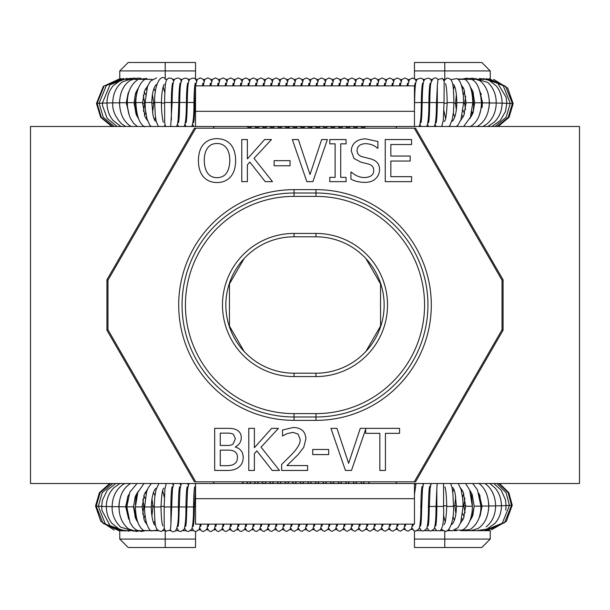 <?xml version="1.0" encoding="UTF-8"?>
<svg xmlns="http://www.w3.org/2000/svg" width="610" height="610" viewBox="0 0 610 610"><rect width="100%" height="100%" fill="white"/><g stroke="black" fill="none" stroke-linecap="round" stroke-linejoin="round"><path stroke-width="0.91" d="M195.535 483.509L195.535 524.15L414.464 524.15L414.464 483.509M360.54 481.824L362.104 483.509L579.5 483.509L579.5 126.491L30.5 126.491L30.5 483.509L395.806 483.509L396.774 481.824M414.464 126.491L414.464 85.85L195.535 85.85L195.535 126.491M178.799 102.48L172.111 102.48L178.799 102.48M186.126 102.465L179.63 102.48C179.47 114.032 179.073 120.78 178.44 122.74M191.54 126.491L192.112 125.622C193.385 121.672 194.003 113.963 193.95 102.488L187.209 102.488C187.049 114.032 186.652 120.788 186.019 122.747M195.535 102.457L194.788 102.488C194.628 114.032 194.232 120.788 193.599 122.747M421.045 102.564L414.548 102.579L414.464 109.243M428.624 102.564L422.128 102.579C421.967 114.131 421.571 120.879 420.938 122.839M436.196 102.572L429.707 102.587C429.547 114.131 429.15 120.887 428.517 122.846M444.194 81.305L442.296 78.347L437.972 79.567L437.355 85.202M444.194 81.298L444.141 82.335M443.889 110.761L445.582 118.34M454.549 86.132L453.36 89.51M456.402 94.458L455.525 103.265L456.349 110.128M453.306 113.414L454.77 116.914M180.156 83.082C180.217 82.724 178.951 86.025 178.852 102.488L172.111 102.48C172.424 84.607 173.08 81.976 174.529 79.437C178.067 77.005 180.385 77.805 181.475 81.831M170.686 126.491L172.111 102.48M164.822 92.629L163.198 86.849M161.49 106.453L161.467 100.436M154.543 119.979L155.542 117.509M152.591 112.926L153.743 103.136L152.424 94.55M155.398 91.492L153.964 88.481M178.356 506.956L171.669 506.963L178.356 506.956M185.684 506.956L179.249 506.94L185.981 506.933C186.073 489.121 187.285 486.544 187.209 486.818M188.925 483.509L187.583 489.052L186.828 506.933L193.263 506.94L186.828 506.925M193.263 506.94L193.561 506.918C193.652 489.106 194.864 486.528 194.788 486.803M195.535 506.956L194.346 506.918L195.535 506.948M420.61 506.483L420.908 506.468C420.999 488.656 422.212 486.071 422.135 486.353M428.189 506.468L428.487 506.452C428.578 488.64 429.791 486.056 429.714 486.338M435.769 506.452L429.272 506.452L436.066 506.437L436.836 488.808M437.179 483.509L436.813 488.824M443.371 483.509L443.546 484.721M443.447 515.038L445.163 521.756M453.764 489.045L452.712 491.881M455.716 496.639L454.778 505.705L455.906 513.658M452.902 516.822L454.404 520.139M173.789 483.509L172.424 489.083L171.669 506.963L178.402 506.948C178.494 489.136 179.706 486.559 179.63 486.833M164.151 506.979L164.197 526.788C164.677 528.481 162.855 527.719 166.095 531.203L170.403 529.999L170.922 524.318L170.884 506.963L164.151 506.979L164.906 489.045L166.24 483.509M164.326 497.287L162.695 490.92M153.834 523.632L154.948 520.681M151.928 515.938L152.98 506.308L151.951 498.744M154.94 495.579L153.529 492.415M396.774 128.176L395.806 126.491L365.893 126.491L363.148 127.841L360.319 126.491L358.314 126.491L355.577 127.841L352.748 126.491L350.735 126.491L347.997 127.841L345.168 126.491L343.156 126.491L340.418 127.833L337.597 126.491L335.576 126.491L332.839 127.833L330.018 126.491L327.997 126.491L325.26 127.825L322.438 126.491M365.878 258.533L380.548 283.947L380.548 326.053L365.878 351.467M322.507 481.824L324.169 483.509L325.183 483.509L326.823 481.824M330.117 481.824L331.756 483.509L332.747 483.509L334.371 481.824M337.719 481.824L339.343 483.509L340.319 483.509L341.92 481.824M345.329 481.824L346.93 483.509L347.891 483.509L349.477 481.824M352.931 481.824L354.517 483.509L355.462 483.509L357.025 481.824M444.774 530.952L444.774 539.08L490.242 539.08L481.824 547.505L414.464 547.505L414.464 539.08L444.774 539.08L444.774 547.505M417.423 530.662L421.533 530.662M424.972 530.662L429.135 530.662M432.52 530.662L436.745 530.662M440.077 530.662L443.615 530.662C448.952 534.589 454.366 520.444 453.482 506.384L446.749 506.399C446.184 517.471 445.437 523.258 444.499 523.761L443.988 524.699M414.464 530.906L414.464 539.08M446.955 530.662L450.264 530.662M453.962 530.662L456.692 530.662M460.611 530.662L490.242 530.662L487.352 530.273M481.824 62.494L414.464 62.494L414.464 70.92L490.242 70.92L481.824 62.494M414.464 78.637L414.464 70.92M415.227 79.338L417.179 79.338M422.806 79.338L424.758 79.338M430.378 79.338L432.337 79.338M443.5 79.338L444.774 79.338L444.774 62.494M457.957 79.338L490.242 79.338M213.225 481.824L214.194 483.509L241.911 483.509L243.832 481.824M246.387 481.824L248.308 483.509L249.482 483.509L251.373 481.824M254.004 481.824L255.895 483.509L257.054 483.509L258.914 481.824M261.621 481.824L263.482 483.509L264.618 483.509L266.456 481.824M269.231 481.824L271.069 483.509L272.19 483.509L273.997 481.824M276.848 481.824L278.656 483.509L279.761 483.509L281.538 481.824M244.122 351.467L229.452 326.053L229.452 283.947L244.122 258.533M296.582 128.176L296.582 127.764M290.093 126.491L287.371 127.81L284.565 126.491L282.514 126.491L279.792 127.81L276.986 126.491L274.927 126.491L272.212 127.81L269.414 126.491L267.348 126.491L264.641 127.803L261.835 126.491L259.769 126.491L257.062 127.803L254.263 126.491L252.189 126.491L249.482 127.795L246.684 126.491L214.194 126.491L213.225 128.176M167.033 79.338L165.226 79.338L165.226 70.92L119.758 70.92L128.176 62.494L195.535 62.494L195.535 70.92L165.226 70.92L165.226 62.494M189.763 79.338L187.964 79.338M182.184 79.338L180.385 79.338M174.597 79.338L172.927 79.338M195.535 79.338L195.535 70.92M152.203 79.338L119.758 79.338L119.758 70.92M128.176 547.505L195.535 547.505L195.535 539.08L119.758 539.08L128.176 547.505M195.535 531.539L195.535 539.08M193.545 530.662L190.709 530.662M185.951 530.662L183.145 530.662M178.349 530.662L175.573 530.662M170.899 530.662L169.839 530.662M165.295 530.662L163.045 530.662M158.15 530.662L119.758 530.662M315.95 236.794A68.206 68.206 0 0 1 384.147 305A68.206 68.206 0 0 1 315.95 373.206L294.05 373.206A68.206 68.206 0 0 1 225.852 305A68.206 68.206 0 0 1 294.05 236.794L315.95 236.794L315.95 233.424L294.05 233.424L294.05 236.794M294.05 196.382L294.05 189.641A115.359 115.359 0 0 0 178.7 305A115.359 115.359 0 0 0 294.05 420.359L294.05 416.988A111.988 111.988 0 0 1 182.062 305A111.988 111.988 0 0 1 294.05 193.012L315.95 193.012A111.988 111.988 0 0 1 427.938 305A111.988 111.988 0 0 1 315.95 416.988L294.05 416.988L294.05 413.618A108.618 108.618 0 0 1 185.432 305A108.618 108.618 0 0 1 294.05 196.382L315.95 196.382A108.618 108.618 0 0 1 424.568 305A108.618 108.618 0 0 1 315.95 413.618L294.05 413.618M502.03 329.812L414.266 481.824L195.734 481.824L107.97 329.812L107.97 280.188L195.734 128.176L414.266 128.176L502.03 280.188L502.03 329.812L503.067 330.201L503.067 279.799L502.03 280.188M385.436 470.455L379.839 470.455L379.839 433.336L365.71 433.336L365.71 429.15L351.482 470.455L345.443 470.455L330.948 428.357L336.949 428.357L348.623 463.325L360.289 428.357L399.558 428.357L399.558 433.336L385.436 433.336L385.436 470.455M328.66 449.478L328.66 454.595L312.724 454.595L312.724 449.478L328.66 449.478M307.608 465.582L307.608 470.455L281.645 470.455L281.645 464.484L291.816 454.351C297.794 448.075 300.57 443.074 300.135 439.345L298.054 434.053L292.907 432.345L286.936 433.679L282.537 435.997L282.537 429.997L293.318 427.473C301.431 427.778 305.618 431.628 305.869 439.032L303.688 447.466L298.054 454.663L286.936 465.582L307.608 465.582M261.042 447.153L279.494 470.455L272.228 470.455L256.84 450.874L254.385 453.634L254.385 470.455L248.788 470.455L248.788 428.357L254.385 428.357L254.385 447.702L271.648 428.357L278.473 428.357L261.042 447.153M235.346 447.054C240.477 448.541 243.108 452.033 243.23 457.53C243.093 461.747 241.636 464.919 238.861 467.046C236.1 469.41 232.059 470.546 226.752 470.455L214.674 470.455L214.674 428.357L225.83 428.357C231.152 428.174 234.835 428.746 236.886 430.065C239.867 431.674 241.316 434.267 241.247 437.843C241.125 441.937 239.158 444.934 235.346 446.848L235.346 447.054M411.582 181.643L385.245 181.643L385.245 139.545L411.582 139.545L411.582 144.524L390.842 144.524L390.842 156.053L410.187 156.053L410.187 161.04L390.842 161.04L390.842 176.664L411.582 176.664L411.582 181.643M375.729 178.57C373.289 181.078 369.629 182.352 364.742 182.398C358.977 182.215 354.372 181.117 350.925 179.119L350.925 172.089L351.329 172.089C355.348 175.642 359.679 177.457 364.33 177.548C370.552 177.319 373.678 174.978 373.716 170.518C373.777 167.209 372.054 165.066 368.524 164.075L360.922 162.161L353.96 158.44L351.23 150.838C351.833 143.411 356.553 139.393 365.39 138.79L377.91 141.52L377.91 148.207L377.498 148.207C374.54 145.454 370.628 143.929 365.764 143.64C360.274 143.861 357.368 146.072 357.063 150.258C357.117 153.735 358.954 155.916 362.553 156.808L371.185 159.027C376.866 160.834 379.649 164.372 379.55 169.633C379.481 173.156 378.208 176.137 375.729 178.57M346.076 177.342L346.076 181.643L329.766 181.643L329.766 177.342L335.126 177.342L335.126 143.838L329.766 143.838L329.766 139.545L346.076 139.545L346.076 143.838L340.723 143.838L340.723 177.342L346.076 177.342M321.683 139.545L327.379 139.545L312.884 181.643L306.845 181.643L292.342 139.545L298.343 139.545L310.017 174.513L321.683 139.545M290.055 160.659L290.055 165.775L274.126 165.775L274.126 160.659L290.055 160.659M254.027 158.341L272.487 181.643L265.22 181.643L249.833 162.062L247.378 164.822L247.378 181.643L241.781 181.643L241.781 139.545L247.378 139.545L247.378 158.89L264.641 139.545L271.465 139.545L254.027 158.341M217.007 138.653C222.81 138.76 227.339 140.658 230.588 144.356C233.866 148.131 235.552 153.545 235.635 160.59C235.59 167.544 233.912 172.943 230.588 176.801C227.088 180.667 222.558 182.573 217.007 182.527C211.304 182.504 206.775 180.598 203.435 176.801C200.149 172.988 198.471 167.59 198.418 160.59C198.486 153.59 200.171 148.177 203.465 144.356C206.798 140.59 211.312 138.691 217.007 138.653M414.266 481.824L415.547 481.824L503.067 330.201M503.067 279.799L415.547 128.176L414.266 128.176M195.734 128.176L194.453 128.176L106.948 279.738L106.933 330.201L107.97 329.812M107.97 280.188L106.933 279.799M106.933 330.201L194.453 481.824L195.734 481.824M226.356 147.864C224.099 144.959 220.988 143.502 217.046 143.502C213.065 143.457 209.947 144.913 207.697 147.864C205.433 150.815 204.281 155.054 204.251 160.59C204.625 171.814 208.887 177.518 217.046 177.685C225.189 177.518 229.444 171.814 229.802 160.59C229.749 154.986 228.597 150.746 226.356 147.864M233.264 434.228C231.792 433.359 229.238 432.993 225.624 433.13L220.271 433.13L220.271 445.452L226.615 445.452C229.627 445.552 231.777 445.087 233.066 444.049L235.414 438.628L233.264 434.228M233.981 451.217C232.57 450.393 230.115 450.035 226.615 450.127L220.271 450.127L220.271 465.682L224.808 465.682C229.352 465.819 232.54 465.224 234.362 463.905C236.421 462.586 237.427 460.542 237.397 457.767C237.625 454.717 236.489 452.536 233.981 451.217M414.464 498.667L195.535 498.667M195.535 111.333L414.464 111.333M179.63 103.059L178.852 103.059M187.209 103.067L186.37 103.067M194.788 103.067L193.95 103.067M422.128 103.159L421.289 103.159M429.707 103.166L428.868 103.166M437.286 103.166L436.44 103.166M437.355 85.186L437.286 102.587L444.019 102.594L444.156 81.717M448.922 126.491L450.104 125.05L452.338 119.087L453.489 111.737L453.932 102.61L447.191 102.61C446.566 114.192 445.788 120.185 444.85 120.589L444.339 121.55M447.191 103.197L444.019 103.181M450.889 79.59L456.898 78.629C460.009 79.704 462.151 85.453 463.318 95.884L463.592 102.655L456.852 102.648C456.394 119.331 451.796 121.664 452.284 121.131M457.546 79.025L464.484 79.018C469.601 82.075 472.384 89.975 472.826 102.716L466.086 102.709L463.89 115.374L460.657 120.383M456.852 103.265L453.924 103.235M463.859 78.705L467.207 78.156L472.163 79.658C477.34 82.114 480.436 89.83 481.45 102.793L474.717 102.785L473.086 112.72L469.891 118.5M469.692 78.545L472.689 78.225L479.94 80.703C486.078 85.735 489.205 93.132 489.304 102.884L482.571 102.876L479.277 115.412M474.923 78.477L487.924 82.51C493.429 87.848 496.204 94.672 496.235 102.991L489.502 102.991L488.808 108.649M466.078 103.418L463.585 103.364M479.483 78.469L488.663 79.986L496.433 86.109C500.139 90.875 502.038 96.54 502.114 103.113L497.089 103.067M483.303 78.507L497.768 83.341L506.186 97.364L506.818 103.242L502.213 103.197M510.242 103.387L506.109 103.326M497.18 126.491L508.237 117.311L512.4 103.525L508.694 103.471M480.261 92.331L482.296 104.516L481.412 104.485M472.628 94.542L473.741 104.584L472.788 104.554M171.326 103.059L172.111 103.059M171.387 120.056L171.326 102.48L164.593 102.48C165.005 79.292 166.05 80.154 168.688 78.065L171.784 78.309L173.751 81M165.226 78.408L164.807 78.225C159.538 74.481 154.063 87.154 154.704 102.488L161.436 102.495C161.841 85.697 164.502 84.241 164.326 84.226M161.436 103.082L164.593 103.067M151.158 126.491L149.656 124.898L147.01 118.912L145.371 109.388L145.073 102.526L151.814 102.526C152.081 87.177 156.739 84.02 156.389 84.645M144.684 126.842C139.416 123.937 136.487 115.847 135.9 102.572L142.633 102.579L144.555 90.898L147.887 85.537M151.814 103.143L154.704 103.121M137.387 126.491L133.628 123.334L130.792 118.958C128.535 114.276 127.383 108.839 127.345 102.648L134.078 102.648L135.443 93.65L138.6 87.619M131.211 126.491L129.442 125.447C123.022 120.399 119.735 112.827 119.575 102.732L126.316 102.732L128.085 93.376L129.198 91.073M125.698 126.491L121.543 123.838C115.153 116.891 112.217 109.891 112.751 102.831L119.484 102.838L119.751 99.316M142.641 103.326L145.081 103.25M120.971 126.491L113.01 120.406C109.083 115.526 107.07 109.708 106.986 102.945L111.973 102.907M117.135 126.491L107.147 118.355L102.518 105.583L102.404 103.075L106.963 103.029M99.117 103.22L102.404 103.166M121.077 78.507L104.081 86.063L97.104 103.349L100.757 103.303M126.354 104.249L127.071 104.279L127.498 99.224M134.116 104.34L134.924 104.379L136.579 93.627M179.249 506.346L178.402 506.346M186.82 506.33L185.981 506.33M194.399 506.315L193.561 506.315M421.746 505.865L420.908 505.865M429.326 505.85L428.487 505.85M436.844 505.835L436.066 505.835M436.813 488.816L436.844 506.437L443.584 506.422L443.546 484.599M446.741 505.781L443.584 505.804M458.255 483.509L461.137 489.716L462.792 499.148L463.127 506.323L456.394 506.338C456.181 521.718 451.484 525.027 451.979 524.226M465.643 483.509L469.639 490.005L472.338 506.247L465.598 506.262L463.646 518.195L460.382 523.395M456.387 505.698L453.482 505.736M472.658 483.509L477.447 489.799L480.924 506.155L474.191 506.17L472.864 515.183L469.647 521.337M478.789 483.272C485.156 488.122 488.48 495.709 488.74 506.048L482.007 506.064L480.169 515.679L479.041 517.959M484.904 483.509L486.666 484.805C492.384 489.792 495.366 496.83 495.625 505.926L488.884 505.942L488.465 510.402M465.59 505.515L463.12 505.583M489.853 483.509L495.152 488.046C499.239 492.956 501.328 498.866 501.443 505.789L496.441 505.842M493.871 483.509L501.245 490.272L505.454 499.826L506.094 505.644L501.512 505.705M484.92 530.364L502.274 523.212L509.48 505.499L505.339 505.56M487.626 530.25L504.6 522.656L511.538 505.347L507.855 505.408M488.755 503.372L488.701 504.447M479.773 495.023L480.886 504.371M471.637 496.159L472.3 504.31M170.884 506.361L171.669 506.361M158.897 483.509L156.107 489.479L154.673 497.859L154.246 506.979L160.987 506.963C161.597 495.411 162.39 489.426 163.35 489.014L163.876 488.046M160.987 506.353L164.151 506.361M157.51 530.021L151.455 530.944C149.732 530.532 148.047 527.795 146.415 522.717C145.035 516.334 144.433 511.081 144.608 506.963L151.341 506.948C151.753 490.333 156.442 487.924 155.977 488.457M150.861 530.586L143.861 530.563C138.623 527.261 135.801 519.384 135.397 506.925L142.138 506.91L144.318 494.275L147.521 489.296M151.341 506.308L154.254 506.33M144.57 530.906L141.428 531.455L136.175 529.922L132.95 527.116L130.006 522.488L126.811 506.864L133.544 506.849L135.145 496.975L138.279 491.248M138.767 531.081L135.961 531.394L128.39 528.862C122.152 523.578 119.026 516.22 119.003 506.788L125.736 506.773L127.879 496.387L128.893 494.451M133.559 531.15L120.383 527.002C114.573 520.757 111.821 513.986 112.126 506.689L118.858 506.674L119.369 501.786M142.145 506.163L144.608 506.216M129.038 531.165L119.682 529.579L111.813 523.258C108.229 518.553 106.399 512.987 106.308 506.575L111.31 506.613M125.256 531.135L110.082 525.721L101.961 510.44L101.664 506.452L106.247 506.491M98.317 506.315L102.419 506.361M110.631 483.509L100.124 492.728L96.235 506.178L99.91 506.216M127.574 497.104L126.85 505.111M165.226 126.491L165.226 126.064M165.226 547.505L165.226 530.593M315.95 373.206L315.95 376.576A71.576 71.576 0 0 0 387.518 305A71.576 71.576 0 0 0 315.95 233.424M294.05 233.424A71.576 71.576 0 0 0 222.482 305A71.576 71.576 0 0 0 294.05 376.576L294.05 373.206M294.05 376.576L315.95 376.576M315.95 196.382L315.95 189.641L294.05 189.641M315.95 413.618L315.95 420.359A115.359 115.359 0 0 0 431.3 305A115.359 115.359 0 0 0 315.95 189.641M294.05 420.359L315.95 420.359M177.472 124.303L178.509 126.491M183.961 126.491L184.533 125.614C185.806 121.664 186.424 113.956 186.37 102.488M186.431 102.488C186.523 86.033 187.788 82.724 187.735 83.09M179.691 102.488C179.996 84.615 180.659 81.976 182.1 79.437C185.714 77.325 187.956 77.844 188.818 81.016L188.864 81.138M185.028 124.219L186.08 126.491M194.003 102.495C194.102 86.033 195.368 82.731 195.314 83.09M187.27 102.488C187.575 84.615 188.238 81.984 189.679 79.445C193.294 77.325 195.535 77.851 196.397 81.016L196.443 81.145M192.6 124.219L193.66 126.491M202.375 85.85L202.894 83.09M194.849 102.48L195.535 86.33M195.589 85.85L197.259 79.445L200.278 77.905L202.932 79.125L204.014 81.145M209.954 85.85L210.465 83.097M203.168 85.85L204.838 79.445L207.85 77.905L210.511 79.132L211.594 81.153M217.534 85.85L218.044 83.097M210.747 85.85L212.417 79.453L215.429 77.912L218.09 79.132L219.173 81.153M225.113 85.85L225.624 83.105M218.327 85.85L219.996 79.453L223.008 77.912L225.669 79.132L226.752 81.16M232.685 85.85L233.203 83.105M225.906 85.85L227.568 79.46L230.588 77.912L233.249 79.14L234.331 81.16M240.264 85.85L240.782 83.105M233.485 85.85L235.147 79.46L238.167 77.92L240.828 79.14L241.911 81.16M247.843 85.85L248.362 83.112M241.057 85.85L242.727 79.468L245.746 77.92L248.4 79.147L249.482 81.168M255.422 85.85L255.933 83.112M248.636 85.85L250.306 79.468L253.325 77.927L255.979 79.147L257.062 81.168M263.002 85.85L263.512 83.12M256.215 85.85L257.885 79.468L260.897 77.927L263.558 79.147L264.641 81.176M270.581 85.85L271.092 83.12M263.794 85.85L265.464 79.475L268.476 77.927L271.137 79.155L272.22 81.176M278.16 85.85L278.671 83.128M271.374 85.85L273.044 79.475L276.055 77.935L278.717 79.155L279.799 81.176M285.739 85.85L286.25 83.128M278.953 85.85L280.615 79.483L283.635 77.935L286.296 79.163L287.379 81.183M293.318 85.85L293.829 83.128M286.532 85.85L288.194 79.483L291.214 77.943L293.867 79.163L294.95 81.183M292.137 126.491L294.95 127.818L297.672 126.491M300.89 85.85L301.409 83.135M294.111 85.85L295.774 79.483L298.793 77.943L301.447 79.163L302.529 81.191M299.716 126.491L302.529 127.818L305.252 126.491M308.469 85.85L308.98 83.135M301.691 85.85L303.353 79.491L306.365 77.943L309.026 79.17L310.109 81.191M307.287 126.491L310.109 127.825L312.831 126.491M316.049 85.85L316.56 83.143M309.262 85.85L310.932 79.491L313.944 77.95L316.605 79.17L317.688 81.191M314.867 126.491L317.68 127.825L320.41 126.491M323.628 85.85L324.139 83.143M316.842 85.85L318.512 79.498L321.523 77.95L324.185 79.178L325.267 81.199M331.207 85.85L331.718 83.143M324.421 85.85L326.083 79.498L329.103 77.958L331.764 79.178L332.846 81.199M338.786 85.85L339.297 83.151M332 85.85L333.662 79.498L336.682 77.958L339.335 79.178L340.426 81.206M346.366 85.85L346.876 83.151M339.579 85.85L341.242 79.506L344.261 77.958L346.915 79.186L347.997 81.206M353.945 85.85L354.448 83.158M347.159 85.85L348.821 79.506L351.833 77.966L354.494 79.186L355.577 81.206M361.524 85.85L362.027 83.158M354.738 85.85L356.4 79.513L359.412 77.966L362.073 79.193L363.156 81.214M369.103 85.85L369.607 83.158M362.317 85.85L363.979 79.513L366.991 77.973L369.652 79.193L370.735 81.214M376.675 85.85L377.186 83.166M369.896 85.85L371.551 79.513L374.57 77.973L377.232 79.193L378.314 81.221M384.254 85.85L384.765 83.166M377.468 85.85L379.13 79.521L382.15 77.981L384.803 79.201L385.894 81.221M391.833 85.85L392.344 83.173M385.047 85.85L386.709 79.521L389.729 77.981L392.382 79.201L393.465 81.221M399.413 85.85L399.916 83.173M392.626 85.85L394.289 79.529L397.301 77.981L399.962 79.208L401.045 81.229M406.992 85.85L407.495 83.173M400.206 85.85L401.868 79.529L404.88 77.989L407.541 79.208L408.624 81.229M414.464 86.734L415.075 83.181M407.785 85.85L409.447 79.529L412.459 77.989L415.12 79.216L416.203 81.237M418.963 126.491L419.451 125.713C420.725 121.764 421.342 114.055 421.289 102.579M421.35 102.587C421.441 86.124 422.707 82.823 422.654 83.181M414.609 102.579C414.914 84.706 415.578 82.075 417.019 79.536C420.633 77.417 422.875 77.943 423.736 81.107L423.782 81.237M419.947 124.31L420.923 126.491M426.542 126.491L427.03 125.713C428.304 121.764 428.921 114.055 428.868 102.587M428.929 102.587C429.021 86.124 430.286 82.823 430.233 83.189M422.189 102.587C422.494 84.706 423.157 82.075 424.598 79.536C428.212 77.424 430.454 77.943 431.316 81.107L431.361 81.237M427.518 124.318L428.502 126.491M434.122 126.491L434.61 125.721C435.883 121.771 436.493 114.062 436.447 102.587M195.719 79.59L197.365 79.308M203.298 79.59L204.945 79.308M210.877 79.59L212.524 79.315M218.456 79.597L220.103 79.315M226.028 79.597L227.683 79.315M233.607 79.605L235.254 79.323M241.186 79.605L242.833 79.323M248.766 79.605L250.413 79.331M256.345 79.613L257.992 79.331M263.924 79.613L265.571 79.331M271.496 79.62L273.15 79.338M279.075 79.62L280.722 79.338M286.654 79.62L288.301 79.346M288.804 127.49L289.361 128.176M294.233 79.628L295.88 79.346M296.384 127.49L296.933 128.176M301.813 79.628L303.46 79.346M303.963 127.49L304.512 128.176M309.392 79.635L311.039 79.353M311.542 127.498L312.084 128.176M316.971 79.635L318.618 79.353M319.121 127.498L319.663 128.176M324.543 79.635L326.19 79.361M332.122 79.643L333.769 79.361M339.701 79.643L341.348 79.361M347.281 79.651L348.928 79.369M354.86 79.651L356.507 79.369M362.439 79.651L364.086 79.376M370.011 79.658L371.665 79.376M377.59 79.658L379.237 79.384M385.169 79.666L386.816 79.384M392.749 79.666L394.395 79.384M400.328 79.666L401.975 79.391M407.907 79.674L409.554 79.391M436.501 102.594L437.4 85.171M429.768 102.587C429.958 91.332 430.355 84.729 430.98 82.777C432.513 78.507 434.48 77.066 436.874 78.446L438.117 79.552M444.019 102.594L443.31 120.284L441.701 126.491M437.286 102.587C437.141 121.001 436.005 123.106 436.097 122.846M435.098 124.318L436.074 126.491M442.006 126.049L442.448 126.491M447.191 102.61C446.978 92.049 446.413 85.705 445.483 83.593M453.932 102.61C453.375 84.439 453.291 78.21 446.787 78.156L443.866 80.993M453.649 84.516C455.517 87.07 456.585 93.117 456.852 102.648M461.29 84.95L463.935 89.09L466.086 102.709M462.334 88.877L463.234 87.489M470.31 86.894L472.849 91.5L474.717 102.785M463.234 95.007L464.683 91.355M479.551 90.272L482.571 102.876M465.514 109.472L464.629 103.403L465.666 96.212M488.93 97.585L489.502 102.991M471.332 90.143L471.949 89.441M471.82 92.247L472.689 91.088M495.091 126.491L506.109 117.311L510.273 103.38L503.235 85.705L486.391 78.576M472.132 93.932L473.154 92.369M512.4 103.525L505.599 86.315L488.991 78.698M472.285 94.946L473.39 93.132M498.164 126.491L509.068 117.326L513.155 103.669L507.695 88.084L493.696 79.369M472.308 95.107L473.436 93.277M480.085 92.041L481.359 94.519M452.46 121.009L451.979 120.498M463.592 102.655L460.992 119.507L458.163 124.768L456.379 126.491M472.826 102.716L470.379 117.288L463.669 126.491M481.45 102.793C481.107 114.512 477.31 122.503 470.051 126.773M463.173 116.968L462.189 115.511M489.304 102.884C488.854 113.933 485.019 121.672 477.782 126.102L477.035 126.491M464.5 113.666L463.112 110.357M496.235 102.991C495.922 112.652 492.422 119.934 485.743 124.836L482.815 126.491M502.114 103.113C501.969 110.684 499.415 116.983 494.443 122.015L487.817 126.491M471.538 116.144L470.989 115.503M506.818 103.242L505.515 111.439L500.253 120.559L491.942 126.491M472.231 114.802L471.484 113.75M472.681 113.788L471.812 112.37M472.887 113.254L471.972 111.6M482.296 104.516L482.205 107.284M473.741 104.584L473.154 112.537M178.852 102.488L178.143 120.124L177.243 125.027L176.389 126.491M165.531 126.491L164.685 122.823L164.593 102.48M171.326 102.48C171.425 85.964 172.699 82.655 172.638 83.013M161.436 102.495C161.292 115.054 163.48 123.655 163.381 121.992M154.704 102.488L155.245 114.894L156.168 121.276L158.402 126.491M164.906 125.37L164.059 126.491M155.337 121.199C154.574 120.414 153.789 118.332 152.973 114.954L151.814 102.526M147.574 120.711L144.921 116.495L142.633 102.579M146.705 117.753L145.996 118.744M138.561 118.729L136.076 114.238L134.078 102.648M145.737 112.591L144.501 115.351M129.305 115.32L126.316 102.732M143.281 95.511L144.768 103.265L143.434 111.279M119.819 106.986L119.484 102.838M142.641 102.061L142.656 104.188M137.868 116.739L137.479 117.158M137.364 114.962L136.731 115.77M123.738 78.4L106.346 85.514L99.087 103.212L103.258 117.318L114.283 126.491M137.044 113.62L136.266 114.726M97.104 103.349L101.306 117.311L112.484 126.491M136.892 112.896L136.053 114.177M120.048 78.629L103.319 86.361L96.479 103.494L100.65 117.311L111.782 126.491M128.763 113.559L127.071 104.279M136.365 113.727L134.924 104.379M156.29 84.698L156.701 85.049M145.073 102.526L147.521 86.49L150.365 81.138L156.518 77.927M135.9 102.572C135.588 93.589 139.24 81.847 146.064 78.774M127.345 102.648C127.398 91.942 131.043 84.172 138.272 79.338L146.865 78.454M145.516 88.709L146.476 89.96M119.575 102.732C119.964 92.24 123.563 84.759 130.38 80.276L137.814 78.065L140.933 78.339M144.227 91.813L145.615 94.535M112.751 102.831C112.995 93.833 116.152 86.887 122.221 81.984L132.957 78.133L135.588 78.293M106.986 102.945C107.085 96.235 109.175 90.478 113.269 85.667L121.367 79.773L130.906 78.293M137.128 89.777L137.639 90.303M102.404 103.075L110.029 84.767L126.956 78.332M136.449 91.081L137.174 91.95M136.03 92.049L136.884 93.208M135.832 92.552L136.739 93.879M180.019 483.509L180.69 485.095M178.013 526.491C178.654 524.676 179.043 518.164 179.188 506.948M176.984 528.275L178.768 530.99L180.789 531.592L184.106 529.366C185.409 525.332 186.012 517.852 185.92 506.933M179.249 506.948L180.003 489.067L181.361 483.509M187.605 483.509L188.269 485.08M185.593 526.476C186.233 524.661 186.622 518.149 186.767 506.933M184.54 528.191L186.347 530.975L188.36 531.577L191.685 529.35C192.981 525.317 193.591 517.837 193.5 506.918M195.192 483.509L195.535 484.172M193.172 526.461C193.805 524.646 194.201 518.134 194.346 506.918M192.119 528.176L193.927 530.959L195.94 531.562L199.264 529.335L200.377 524.15M194.399 506.918L195.535 486.429M200.751 526.445L201.17 524.15M199.699 528.161L201.506 530.944L203.519 531.546L206.836 529.32L207.949 524.15M208.33 526.43L208.742 524.15M207.27 528.146L209.085 530.929L211.098 531.531L214.415 529.312L215.528 524.15M215.902 526.415L216.321 524.15M214.85 528.13L216.657 530.913L218.677 531.516L221.994 529.297L223.108 524.15M223.481 526.399L223.9 524.15M222.429 528.115L224.236 530.898L226.257 531.501L229.573 529.282L230.679 524.15M231.06 526.384L231.472 524.15M230.008 528.1L231.815 530.883L233.836 531.485L237.153 529.266L238.258 524.15M238.64 526.377L239.051 524.15M237.587 528.085L239.394 530.868L241.407 531.47L244.732 529.251L245.838 524.15M246.219 526.361L246.623 524.15M245.167 528.069L246.974 530.852L248.987 531.455L252.311 529.236L253.409 524.15M253.798 526.346L254.202 524.15M252.746 528.054L254.553 530.837L256.566 531.44L259.883 529.221L260.988 524.15M261.377 526.331L261.781 524.15M260.317 528.039L262.132 530.822L264.145 531.424L267.462 529.205L268.568 524.15M268.957 526.316L269.353 524.15M267.897 528.024L269.704 530.807L271.724 531.409L275.041 529.19L276.139 524.15M276.528 526.3L276.932 524.15M275.476 528.008L277.283 530.791L279.304 531.394L282.621 529.175L283.719 524.15M284.458 481.824L286.242 483.509M284.108 526.285L284.504 524.15M283.055 527.993L284.862 530.776L286.883 531.379L290.2 529.16L291.29 524.15M287.333 483.509L289.087 481.824M292.068 481.824L293.829 483.509M291.687 526.27L292.083 524.15M290.635 527.978L292.442 530.761L294.462 531.363L297.779 529.144L298.869 524.15M294.897 483.509L296.635 481.824M299.678 481.824L301.416 483.509M299.266 526.255L299.662 524.15M298.214 527.963L300.021 530.746L302.034 531.348L305.358 529.129L306.449 524.15M302.469 483.509L304.176 481.824M307.287 481.824L309.003 483.509M306.845 526.239L307.234 524.15M305.793 527.947L307.6 530.73L309.613 531.333L312.93 529.114L314.02 524.15M310.04 483.509L311.725 481.824M314.897 481.824L316.582 483.509M314.424 526.224L314.813 524.15M313.365 527.932L315.179 530.715L317.192 531.318L320.509 529.099L321.6 524.15M317.612 483.509L319.274 481.824M322.004 526.209L322.385 524.15M320.944 527.917L322.751 530.7L324.772 531.302L328.088 529.083L329.179 524.15M329.575 526.194L329.964 524.15M328.523 527.902L330.33 530.685L332.351 531.287L335.668 529.068L336.75 524.15M337.155 526.178L337.543 524.15M336.102 527.886L337.909 530.669L339.93 531.272L343.247 529.053L344.33 524.15M344.734 526.163L345.115 524.15M343.682 527.871L345.489 530.654L347.509 531.257L350.826 529.038L351.909 524.15M352.313 526.148L352.694 524.15M351.261 527.856L353.068 530.639L355.081 531.241L358.406 529.022L359.481 524.15M359.892 526.133L360.266 524.15M358.84 527.841L360.647 530.624L362.66 531.226L365.977 529.007L367.06 524.15M363.034 483.509L364.574 481.824M368.143 481.824L369.69 483.509M367.472 526.117L367.845 524.15M366.419 527.825L368.226 530.608L370.239 531.211L373.556 528.992L374.631 524.15M375.051 526.102L375.424 524.15M373.991 527.81L375.806 530.593L377.819 531.196L381.136 528.977L382.211 524.15M382.623 526.087L382.996 524.15M381.57 527.795L383.377 530.578L385.398 531.18L388.715 528.962L389.79 524.15M390.202 526.072L390.575 524.15M389.149 527.78L390.957 530.563L392.977 531.165L396.294 528.946L397.362 524.15M397.781 526.056L398.147 524.15M396.729 527.764L398.536 530.547L400.557 531.158L403.873 528.931L404.941 524.15M405.36 526.041L405.726 524.15M404.308 527.749L406.115 530.532L408.128 531.142L411.453 528.916L412.52 524.15M415.204 483.509L415.616 484.63M412.939 526.026L413.305 524.15M411.887 527.734L413.694 530.517L415.707 531.127L419.032 528.9C420.328 524.867 420.938 517.387 420.847 506.468M414.464 494.374L416.028 483.509M422.791 483.509L423.195 484.614M420.519 526.011C421.152 524.196 421.548 517.684 421.693 506.468M419.466 527.719L421.274 530.502L423.287 531.112L426.603 528.885C427.907 524.852 428.517 517.371 428.426 506.452M421.746 506.46L422.501 488.579L423.599 483.509M430.37 483.509L430.774 484.599M428.098 525.995C428.731 524.181 429.127 517.669 429.272 506.452M427.038 527.703L428.853 530.486L430.866 531.096L434.183 528.87C435.487 524.836 436.097 517.356 436.005 506.437M198.959 529.869L200.454 529.892M206.538 529.854L208.033 529.876M214.118 529.838L215.612 529.861M221.697 529.823L223.191 529.846M229.268 529.808L230.771 529.831M236.848 529.793L238.35 529.816M244.427 529.777L245.921 529.8M252.006 529.762L253.501 529.785M259.585 529.747L261.08 529.77M267.165 529.732L268.659 529.755M274.744 529.716L276.238 529.739M282.323 529.701L283.818 529.724M289.895 529.686L291.397 529.709M297.474 529.671L298.969 529.693M305.053 529.655L306.548 529.678M312.633 529.64L314.127 529.663M320.212 529.625L321.706 529.648M327.791 529.61L329.286 529.632M335.37 529.594L336.865 529.617M342.942 529.579L344.444 529.602M350.521 529.564L352.023 529.587M358.1 529.549L359.595 529.571M365.68 529.533L367.174 529.556M373.259 529.518L374.753 529.541M380.838 529.503L382.333 529.526M388.417 529.488L389.912 529.51M395.989 529.472L397.491 529.495M403.568 529.457L405.07 529.48M411.148 529.442L412.642 529.465M429.326 506.445L430.08 488.564L431.171 483.509M443.584 506.422C444.042 521.138 442.746 529.282 439.696 530.837L436.424 530.471L434.617 527.688M436.844 506.437C436.783 523.464 435.601 526.331 435.677 525.98M441.571 529.213L443.63 530.669M446.749 506.399C446.459 495.343 445.826 488.824 444.835 486.818M453.482 506.384L452.91 493.719L452.01 487.436L450.699 483.509M452.91 487.634C453.634 488.396 454.404 490.455 455.212 493.818L456.394 506.338M460.611 488.053L463.249 492.171L465.598 506.262M461.572 491.378L462.334 490.234M469.616 489.952L472.171 494.519L474.191 506.17M462.548 496.929L463.836 493.795M478.873 493.231L482.007 506.064M465.087 512.713L463.813 505.545L464.904 498.187M488.351 500.787L488.884 505.942M470.44 492.339L470.897 491.82M470.95 494.222L471.644 493.284M509.48 505.499L506.056 492.666L496.86 483.509M471.278 495.678L472.117 494.39M511.538 505.347L508.084 492.651L498.751 483.509M472.353 495.007L471.446 496.502L472.346 494.992M491.439 529.816L506.346 521.321L512.232 505.194L508.801 492.628L499.498 483.509M452.109 524.142L451.621 523.677M463.127 506.323L460.771 522.343L457.996 527.696L451.903 530.936L448.419 529.777M472.338 506.247C472.674 515.191 469.098 527.017 462.304 530.082L455.167 530.159M480.924 506.155C480.916 516.853 477.302 524.638 470.089 529.51L461.587 530.372M462.883 519.956L461.854 518.561M488.74 506.048C488.374 516.601 484.782 524.104 477.966 528.573L470.516 530.746L468.747 530.662M464.157 516.7L462.7 513.65M495.625 505.926C495.389 515.008 492.217 522 486.109 526.903M501.443 505.789C501.359 512.652 499.209 518.508 494.992 523.357L487.001 529.068L477.653 530.494M471.324 518.843L470.729 518.218M506.094 505.644L505.72 510.128M471.995 517.471L471.195 516.472M472.422 516.434L471.492 515.107M472.628 515.877L471.637 514.344M488.884 505.804L488.686 508.008M481.999 505.919L479.681 515.877M488.77 504.439L488.74 506.056M474.191 506.094L472.422 515.58M480.962 504.356L480.924 506.224M472.376 504.302L472.338 506.521M171.669 506.963L170.899 524.318M178.402 506.948C178.997 530.044 175.337 533.483 171.532 531.096L170.297 530.006M170.884 506.963C170.975 489.098 172.195 486.505 172.119 486.78M173.156 484.965L172.538 483.509M160.987 506.963C161.238 517.524 161.856 523.837 162.817 525.896M154.246 506.979C155.131 524.836 154.452 530.822 161.619 531.401L164.586 528.519M154.673 525.035C153.148 523.54 151.158 514.977 151.341 506.948M146.979 524.577L144.288 520.338L142.138 506.91M145.996 521.039L145.165 522.259M137.944 522.587L135.351 517.821L133.544 506.849M145.073 515.374L143.693 518.584M128.679 519.125L125.736 506.773M142.824 499.453L143.945 506.186L142.694 514.108M119.285 511.249L118.858 506.674M137.021 519.758L136.472 520.353M136.533 517.768L135.733 518.782M112.659 483.509L102.183 492.735L98.286 506.315L105.347 523.937L122.183 531.058M136.221 516.205L135.267 517.577M96.235 506.178L103.021 523.304L119.552 530.936M136.06 515.29L135.031 516.876M109.724 483.509L99.369 492.712L95.541 506.025L100.764 521.23L114.177 530.067M136.045 515.175L134.993 516.761M119.019 507.68L118.889 505.461M127.505 514.482L125.774 505.37M135.595 515.9L133.582 505.24M155.847 488.534L156.259 488.923M144.608 506.963L146.552 492.049L148.07 488.053L151.349 483.509M135.397 506.925L137.829 492.361L143.998 483.509M126.811 506.864L129.823 492.194L137.021 483.509M145.157 492.453L146.087 493.757M119.003 506.788C119.415 495.793 123.235 488.053 130.464 483.577L130.578 483.509M143.83 495.594L145.172 498.522M112.126 506.689C112.408 497.104 115.862 489.845 122.488 484.904L124.806 483.509M106.308 506.575C106.422 499.14 108.9 492.911 113.727 487.886L119.827 483.509M136.846 493.276L137.326 493.81M101.664 506.452L102.411 500.154L107.291 490.188L115.748 483.509M136.16 494.55L136.838 495.45M135.725 495.488L136.526 496.708M135.527 495.961L136.381 497.371M119.034 505.171L119.072 503.502M135.435 504.905L136.038 496.769M490.242 539.08L490.242 530.662M490.242 78.781L490.242 70.92M119.758 530.952L119.758 539.08"/></g></svg>
